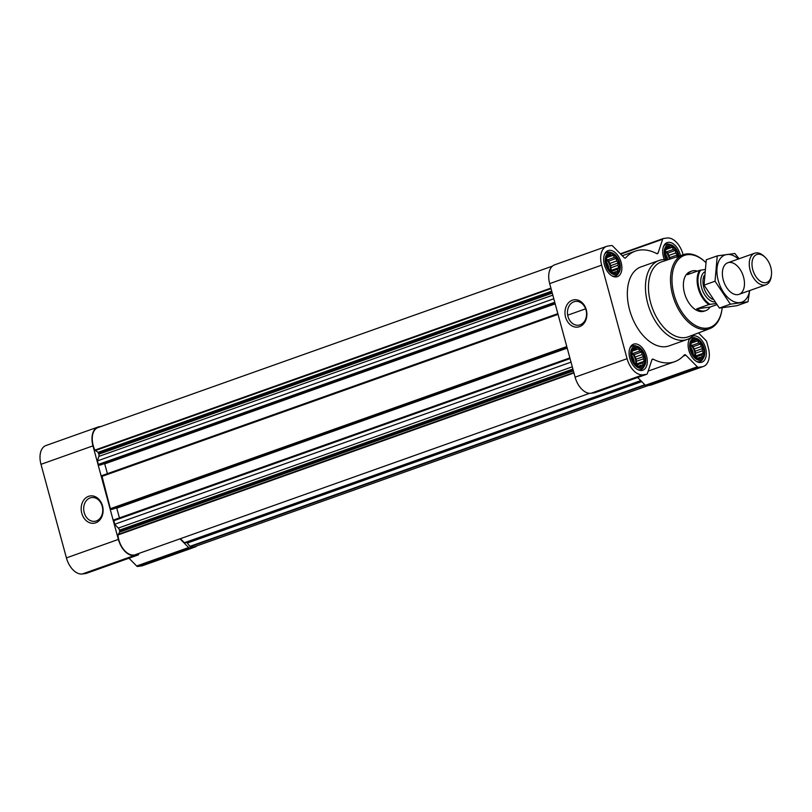 <?xml version="1.0" encoding="UTF-8"?>
<svg xmlns="http://www.w3.org/2000/svg" width="812" height="812" viewBox="0 0 812 812"><rect width="100%" height="100%" fill="white"/><g stroke="black" fill="none" stroke-linecap="round" stroke-linejoin="round"><path stroke-width="1.22" d="M567.994 316.497A11.987 9.49 82.3 0 1 575.393 301.414A11.987 9.49 82.3 0 1 586.416 312.021A11.987 9.49 82.3 0 1 578.621 325.186A11.987 9.49 82.3 0 1 567.994 316.497M667.149 259.81L665.728 256.49L665.251 251.74L666.469 248.046L667.606 247.985L669.068 246.401L670.336 247.619L672.336 247.254L673.28 249.457L675.411 250.36L675.655 253.009L677.452 254.907L676.822 257.323M666.936 259.779A10.16 6.131 -109.6 0 1 668.56 245.995A10.16 6.131 -109.6 0 1 678.304 256.328M693.194 354.6L691.144 350.053L690.667 345.303L691.895 341.608L693.032 341.547L694.483 339.964L695.752 341.182L697.762 340.817L698.696 343.019L700.827 343.923L701.071 346.572L702.877 348.46L702.238 350.885L703.354 353.22L701.893 354.803L702.126 356.915L700.127 357.28L699.538 358.549L696.27 357.706L693.194 354.6M699.873 358.945A10.16 6.131 -109.6 0 1 690.565 345.029A10.16 6.131 -109.6 0 1 701.233 343.577A10.16 6.131 -109.6 0 1 699.873 358.945M634.162 362.609L632.112 358.072L631.634 353.311L632.852 349.627L633.989 349.566L635.451 347.983L636.72 349.19L638.719 348.825L639.653 351.028L641.795 351.941L642.028 354.58L643.835 356.478L643.206 358.894L644.312 361.228L642.86 362.812L643.094 364.923L641.084 365.288L640.495 366.567L637.227 365.715L634.162 362.609M640.841 366.953A10.16 6.131 -109.6 0 1 631.523 353.037A10.16 6.131 -109.6 0 1 642.19 351.596A10.16 6.131 -109.6 0 1 640.841 366.953M608.736 269.046L606.686 264.509L606.219 259.759L607.437 256.064L608.574 256.003L610.025 254.42L611.294 255.628L613.304 255.262L614.237 257.465L616.369 258.378L616.612 261.017L618.419 262.915L617.79 265.331L618.896 267.666L617.435 269.249L617.678 271.36L615.669 271.726L615.08 273.005L611.812 272.162L608.736 269.046M615.415 273.39A10.16 6.131 -109.6 0 1 606.107 259.485A10.16 6.131 -109.6 0 1 616.775 258.033A10.16 6.131 -109.6 0 1 615.415 273.39M180.396 538.681L184.395 542.731L187.004 542.629L641.338 381.224M569.872 357.919L113.863 519.903L114.593 524.288L571.019 362.142M101.845 475.639L557.844 313.645L101.845 475.639L110.361 508.698L111.082 509.428L112.614 509.225L567.111 347.759L112.614 509.225M552.434 266.133L97.937 427.589A17.499 10.556 70.4 0 0 94.882 450.122L98.079 452.335L98.841 454.192A3.146 1.898 70.4 0 1 98.871 456.405L97.379 460.911L98.333 464.423L99.064 465.164L100.647 464.941M97.379 460.911L553.804 298.765M683.085 254.745L682.912 254.115A18.331 11.063 70.4 0 0 667.017 238.017L663.394 238.515A2.091 1.269 70.4 0 0 663.242 238.545A2.091 1.269 70.4 0 0 662.653 239.225L658.085 253.029A2.091 1.269 70.4 0 1 657.497 253.709A2.091 1.269 70.4 0 1 656.735 253.618A58.677 35.393 70.4 0 0 635.349 251.121A58.677 35.393 70.4 0 0 625.707 257.83A2.091 1.269 70.4 0 1 625.362 258.064A2.091 1.269 70.4 0 1 624.154 257.637L612.664 246.006A2.091 1.269 70.4 0 0 611.609 245.539L607.985 246.036A18.331 11.063 70.4 0 0 606.625 246.361L554.657 264.824A18.331 11.063 70.4 0 0 549.683 283.611L575.099 377.164A18.331 11.063 70.4 0 0 590.994 393.262L594.628 392.775A2.091 1.269 70.4 0 0 594.78 392.734A2.091 1.269 70.4 0 0 594.922 392.673M606.625 246.361A18.331 11.063 70.4 0 0 601.651 265.148L627.077 358.701A18.331 11.063 70.4 0 0 642.972 374.799L646.596 374.312A2.091 1.269 70.4 0 0 646.748 374.271A2.091 1.269 70.4 0 0 647.337 373.601L651.904 359.787A2.091 1.269 70.4 0 1 652.483 359.117A2.091 1.269 70.4 0 1 653.254 359.208A58.677 35.393 70.4 0 0 674.64 361.695A58.677 35.393 70.4 0 0 684.283 354.996A2.091 1.269 70.4 0 1 684.628 354.753A2.091 1.269 70.4 0 1 685.836 355.189L697.325 366.811A2.091 1.269 70.4 0 0 698.381 367.278L702.004 366.791A18.331 11.063 70.4 0 0 703.365 366.466A18.331 11.063 70.4 0 0 708.328 347.678L706.775 341.933A2.091 1.269 70.4 0 0 706.014 340.553L698.472 332.92M637.674 377.499L645.347 385.274A2.091 1.269 70.4 0 0 646.403 385.751L650.036 385.253A18.331 11.063 70.4 0 0 651.386 384.929L703.365 366.466M565.568 317.127A13.784 10.911 82.3 0 1 577.992 300.146A13.784 10.911 82.3 0 1 584.214 323.075A13.784 10.911 82.3 0 1 565.568 317.127M641.795 370.475A13.834 8.343 -109.6 0 1 630.051 359.168A13.834 8.343 -109.6 0 1 633.553 344.166A13.834 8.343 -109.6 0 1 646.047 354.408A13.834 8.343 -109.6 0 1 642.82 370.231A13.834 8.343 -109.6 0 1 641.795 370.475M692.585 336.158A13.834 8.343 -109.6 0 1 692.595 336.148A13.834 8.343 -109.6 0 1 705.08 346.389A13.834 8.343 -109.6 0 1 701.852 362.213A13.834 8.343 -109.6 0 1 700.827 362.467A13.834 8.343 -109.6 0 1 689.997 353.575A13.834 8.343 -109.6 0 1 690.038 338.086M664.399 259.586A13.834 8.343 -109.6 0 1 667.17 242.595A13.834 8.343 -109.6 0 1 680.456 255.618M616.369 276.912A13.834 8.343 -109.6 0 1 604.625 265.605A13.834 8.343 -109.6 0 1 608.137 250.603A13.834 8.343 -109.6 0 1 620.622 260.845A13.834 8.343 -109.6 0 1 617.394 276.669A13.834 8.343 -109.6 0 1 616.369 276.912M694.108 334.574A41.909 25.284 -109.6 0 1 687.135 339.467L669.027 345.902A41.909 25.284 -109.6 0 1 665.931 346.653A41.909 25.284 -109.6 0 1 630.335 312.376A41.909 25.284 -109.6 0 1 640.962 266.915L659.08 260.479A41.909 25.284 -109.6 0 1 667.576 259.881M648.382 385.477L194.657 546.669A17.499 10.556 70.4 0 1 190.241 546.72L187.004 542.629M107.428 473.66L104.616 463.53M119.445 517.924L116.644 507.794M114.593 524.288L118.339 528.074L572.287 366.811M589.593 393.323L135.239 554.728A17.499 10.556 70.4 0 1 117.933 534.966L119.74 532.073L119.476 530.134A3.146 1.898 70.4 0 0 118.339 528.074M100.942 426.523L99.287 426.747A18.331 11.063 70.4 0 0 97.927 427.071A18.331 11.063 70.4 0 0 92.964 445.859L118.379 539.422A18.331 11.063 70.4 0 0 134.274 555.52L137.898 555.022A2.091 1.269 70.4 0 0 138.05 554.992A2.091 1.269 70.4 0 0 138.639 554.312L138.933 553.419M180.02 538.823L188.628 547.532A2.091 1.269 70.4 0 0 189.683 547.998L193.307 547.501A18.331 11.063 70.4 0 0 194.667 547.176A18.331 11.063 70.4 0 0 196.89 545.867M97.927 427.071L45.959 445.534A18.331 11.063 70.4 0 0 40.986 464.322L66.411 557.885A18.331 11.063 70.4 0 0 82.296 573.982L85.93 573.485A2.091 1.269 70.4 0 0 86.082 573.455A2.091 1.269 70.4 0 0 86.224 573.384M128.976 558.22L136.649 565.994A2.091 1.269 70.4 0 0 137.715 566.461L141.339 565.964A18.331 11.063 70.4 0 0 142.689 565.639L194.667 547.176M81.779 513.265A13.784 10.911 82.3 0 1 94.202 496.274A13.784 10.911 82.3 0 1 100.434 519.203A13.784 10.911 82.3 0 1 81.779 513.265M722.172 307.799A38.225 23.061 -109.6 0 1 722.01 309.149A38.225 23.061 -109.6 0 1 707.171 328.119A38.225 23.061 -109.6 0 1 672.011 281.216A38.225 23.061 -109.6 0 1 705.263 262.012A38.225 23.061 -109.6 0 1 705.77 262.489M715.727 303.526L708.886 304.551L696.737 308.864A20.96 12.637 70.4 0 0 704.248 310.976A20.96 12.637 70.4 0 0 705.79 310.6L704.217 311.158A20.96 12.637 -109.6 0 1 702.664 311.534A20.96 12.637 -109.6 0 1 684.871 294.401A20.96 12.637 -109.6 0 1 690.19 271.675L691.763 271.106A20.96 12.637 70.4 0 0 687.439 274.659L699.599 270.345L704.704 269.554M722.01 309.149L721.898 309.91A39.27 23.69 -109.6 0 1 709.85 328.596A39.27 23.69 -109.6 0 1 706.663 329.408A39.27 23.69 -109.6 0 1 673.229 297.04A39.27 23.69 -109.6 0 1 683.562 254.582A39.27 23.69 -109.6 0 1 704.694 261.484L705.263 262.012M709.85 328.596L688.322 336.777A39.778 23.995 -109.6 0 1 685.084 337.599A39.778 23.995 -109.6 0 1 651.234 304.815A39.778 23.995 -109.6 0 1 661.689 261.819L683.562 254.582M687.135 339.467A41.909 25.284 -109.6 0 1 684.039 340.218A41.909 25.284 -109.6 0 1 648.453 305.941A41.909 25.284 -109.6 0 1 659.08 260.479M615.76 274.659A11.48 6.922 -109.6 0 1 605.417 262.773A11.48 6.922 -109.6 0 1 612.157 252.887A11.48 6.922 -109.6 0 1 619.292 261.322A11.48 6.922 -109.6 0 1 619.079 272.355A11.48 6.922 -109.6 0 1 615.76 274.659M619.079 272.355L618.257 273.695A12.576 7.582 -109.6 0 1 615.557 275.989A12.576 7.582 -109.6 0 1 614.623 276.212A12.576 7.582 -109.6 0 1 612.075 275.928M604.473 254.542A12.576 7.582 -109.6 0 1 607.143 252.288A12.576 7.582 -109.6 0 1 610.685 252.37L612.157 252.887M641.186 368.222A11.48 6.922 -109.6 0 1 630.833 356.336A11.48 6.922 -109.6 0 1 637.572 346.45A11.48 6.922 -109.6 0 1 644.718 354.874A11.48 6.922 -109.6 0 1 644.495 365.918A11.48 6.922 -109.6 0 1 641.186 368.222M644.495 365.918L643.672 367.247A12.576 7.582 -109.6 0 1 640.972 369.551A12.576 7.582 -109.6 0 1 640.049 369.775A12.576 7.582 -109.6 0 1 637.491 369.49M629.889 348.094A12.576 7.582 -109.6 0 1 632.558 345.851A12.576 7.582 -109.6 0 1 636.101 345.932L637.572 346.45M700.218 360.213A11.48 6.922 -109.6 0 1 689.875 348.328A11.48 6.922 -109.6 0 1 696.615 338.442A11.48 6.922 -109.6 0 1 703.75 346.866A11.48 6.922 -109.6 0 1 703.527 357.909A11.48 6.922 -109.6 0 1 700.218 360.213M703.527 357.909L702.715 359.239A12.576 7.582 -109.6 0 1 700.015 361.533A12.576 7.582 -109.6 0 1 699.081 361.756A12.576 7.582 -109.6 0 1 696.534 361.472M688.931 340.086A12.576 7.582 -109.6 0 1 691.601 337.843A12.576 7.582 -109.6 0 1 695.143 337.924L696.615 338.442M665.982 259.657A11.48 6.922 -109.6 0 1 664.815 248.33A11.48 6.922 -109.6 0 1 671.199 244.879A11.48 6.922 -109.6 0 1 679.086 256.074M663.516 246.523A12.576 7.582 -109.6 0 1 666.175 244.28A12.576 7.582 -109.6 0 1 669.717 244.361L671.199 244.879M615.669 271.726L613.679 272.436M617.435 269.249L611.131 271.492M618.896 267.666L611.233 270.396L610.756 265.636L608.706 261.099L606.442 259.19M610.736 271.076L611.233 270.396M617.79 265.331L610.553 267.899M618.419 262.915L610.756 265.636M616.612 261.017L609.386 263.585M616.369 258.378L608.706 261.099M614.237 257.465L607.011 260.033M613.304 255.262L607.031 257.495M611.294 255.628L607.132 257.11M608.574 256.003L607.315 256.45M610.289 270.589A8.384 5.055 70.4 0 0 606.259 259.637M606.412 262.073A8.384 5.055 -109.6 0 1 608.838 269.158M641.084 365.288L639.105 365.999M642.86 362.812L636.557 365.055M644.312 361.228L636.649 363.949L636.172 359.198L634.131 354.661L631.868 352.753M636.161 364.639L636.649 363.949M643.206 358.894L635.979 361.462M643.835 356.478L636.172 359.198M642.028 354.58L634.801 357.148M641.795 351.941L634.131 354.661M639.653 351.028L632.426 353.596M638.719 348.825L632.447 351.058M636.72 349.19L632.548 350.672M633.989 349.566L632.741 350.013M635.705 364.152A8.384 5.055 70.4 0 0 631.675 353.2M700.127 357.28L698.137 357.98M701.893 354.803L695.59 357.036M703.354 353.22L695.691 355.94L695.214 351.19L693.164 346.643L690.9 344.745M695.194 356.63L695.691 355.94M702.238 350.885L695.011 353.453M702.877 348.46L695.214 351.19M701.071 346.572L693.844 349.14M700.827 343.923L693.164 346.643M698.696 343.019L691.469 345.587M697.762 340.817L691.489 343.04M695.752 341.182L691.591 342.664M693.032 341.547L691.773 341.994M694.747 356.133A8.384 5.055 70.4 0 0 690.718 345.181M677.452 254.907L669.788 257.627L667.748 253.09L665.485 251.182M669.656 259.19L669.788 257.627M675.655 253.009L668.418 255.577M675.411 250.36L667.748 253.09M673.28 249.457L666.043 252.024M672.336 247.254L666.063 249.477M670.336 247.619L666.165 249.101M667.606 247.985L666.358 248.431M669.332 259.292A8.384 5.055 70.4 0 0 665.292 251.629M631.827 355.626A8.384 5.055 -109.6 0 1 634.253 362.72M690.87 347.617A8.384 5.055 -109.6 0 1 693.296 354.702M665.444 254.054A8.384 5.055 -109.6 0 1 667.748 259.82M84.215 512.636A11.987 9.49 82.3 0 1 91.614 497.553A11.987 9.49 82.3 0 1 102.627 508.16A11.987 9.49 82.3 0 1 94.842 521.314A11.987 9.49 82.3 0 1 84.215 512.636M710.043 304.297A20.361 12.281 -109.6 0 1 699.041 288.057A20.361 12.281 -109.6 0 1 700.746 270.091M708.886 304.551A20.96 12.637 -109.6 0 1 699.599 270.345M697.356 271.137A20.96 12.637 70.4 0 0 691.763 271.106M716.671 304.723L710.114 307.048A20.96 12.637 70.4 0 1 705.79 310.6M696.737 308.864L710.114 307.048M765.645 282.718A14.839 8.952 -109.6 0 1 751.993 264.519A14.839 8.952 -109.6 0 1 764.904 257.069A14.839 8.952 -109.6 0 1 771.4 275.359A14.839 8.952 -109.6 0 1 765.645 282.718M771.4 275.359L771.197 276.77A16.768 10.109 -109.6 0 1 765.939 284.789A16.768 10.109 -109.6 0 1 764.701 285.093A16.768 10.109 -109.6 0 1 750.461 271.381A16.768 10.109 -109.6 0 1 754.713 253.192A16.768 10.109 -109.6 0 1 763.859 256.095L764.904 257.069M749.608 290.584A25.04 15.103 -109.6 0 1 735.114 302.105A25.04 15.103 -109.6 0 1 718.255 280.607A25.04 15.103 -109.6 0 1 721.168 257.546A25.04 15.103 -109.6 0 1 738.382 258.998M723.269 279.927A16.768 10.109 -109.6 0 1 722.548 270.772A16.768 10.109 -109.6 0 1 735.936 264.773A16.768 10.109 -109.6 0 1 744.056 287.651A16.768 10.109 -109.6 0 1 729.886 291.447A16.768 10.109 -109.6 0 1 723.269 279.927M739.062 258.754L734.86 253.496L717.26 255.881L715.027 281.226L730.384 304.175L747.974 301.78L749.709 290.554M730.384 304.175L719.391 308.073L704.034 285.124L706.278 259.789L717.26 255.881M747.974 301.78L736.981 305.688L719.391 308.073M715.027 281.226L704.034 285.124M184.395 542.731L640.749 380.615M113.639 520.766L570.065 358.62M110.361 508.698L566.786 346.551M101.612 476.502L558.037 314.356M98.333 464.423L554.758 302.287M646.596 374.312L594.628 392.775M642.972 374.799L590.994 393.262M653.254 359.208L651.955 359.665M685.836 355.189L683.257 356.103M697.325 366.811L645.347 385.274M698.381 367.278L646.403 385.751M702.004 366.791L650.036 385.253M663.089 238.616L620.358 253.801L663.242 238.545M662.653 239.225L620.683 254.126M658.085 253.029L656.614 253.557M625.707 257.83L624.946 258.094M601.651 265.148L549.683 283.611M627.077 358.701L575.099 377.164M184.821 542.923L640.993 380.869M187.552 542.964L641.734 381.62M189.846 546.385L644.829 384.756M190.241 546.72L645.175 385.101M94.882 450.122L550.912 288.118M95.237 450.558L551.054 288.636M98.079 452.335L551.734 291.163M98.516 452.994L551.937 291.914M98.841 454.192L552.272 293.112M98.871 456.405L552.82 295.142M99.064 465.164L555.002 303.191M100.586 464.961L555.083 303.495L100.617 464.951M104.768 463.865L555.185 303.85M111.082 509.428L567.03 347.455M116.786 508.129L567.212 348.125M119.476 530.134L572.896 369.054M119.8 531.342L573.231 370.262M119.74 532.073L573.404 370.901M118.034 534.458L573.84 372.525M117.933 534.966L573.962 372.952M137.898 555.022L85.93 573.485M134.274 555.52L82.296 573.982M188.628 547.532L136.649 565.994M189.683 547.998L137.715 566.461M193.307 547.501L141.339 565.964M92.964 445.859L40.986 464.322M118.379 539.422L66.411 557.885M714.519 301.922A16.139 9.734 -109.6 0 1 702.055 289.214A16.139 9.734 -109.6 0 1 704.44 271.99M712.601 299.293A14.565 8.79 -109.6 0 1 704.166 275.613M646.748 374.271L594.78 392.734M674.64 361.695L648.159 371.104M635.349 251.121L622.296 255.76M113.863 519.903L569.872 357.909M138.05 554.992L86.082 573.455M607.143 252.288L605.285 252.948M615.557 275.989L613.699 276.648M632.558 345.851L630.701 346.511M640.972 369.551L639.115 370.211M691.601 337.843L689.743 338.502M700.015 361.533L698.158 362.193M666.175 244.28L664.317 244.94M585.614 308.824L567.7 315.188M754.713 253.192L727.816 262.753M765.939 284.789L739.032 294.34"/></g></svg>
